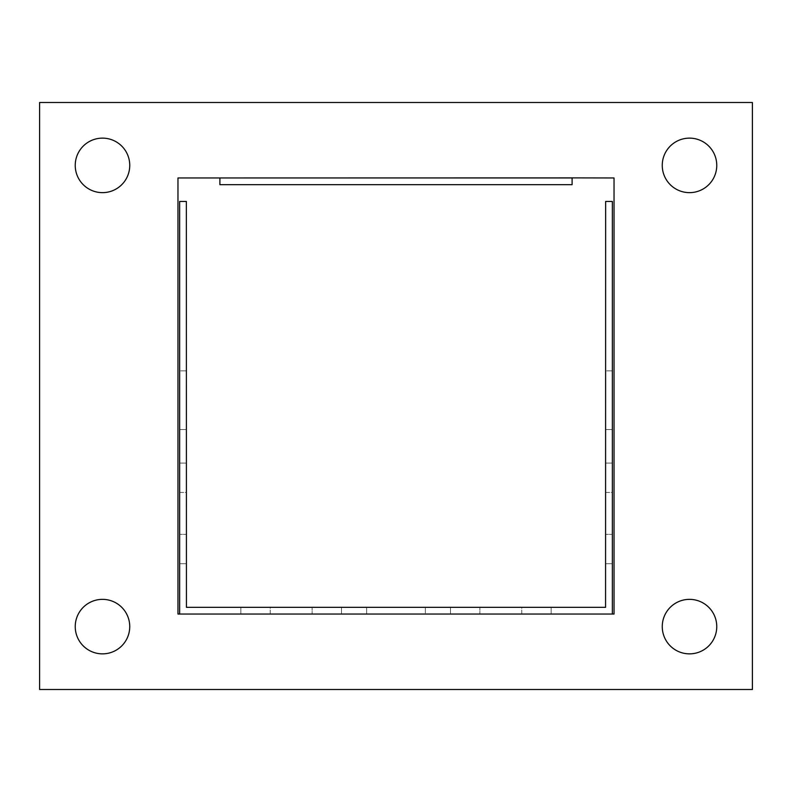 <?xml version="1.0" encoding="UTF-8"?>
<svg xmlns="http://www.w3.org/2000/svg" width="792" height="792" viewBox="0 0 792 792"><rect width="100%" height="100%" fill="white"/><g stroke="black" fill="none" stroke-linecap="round" stroke-linejoin="round"><path stroke-width="0.59" stroke-dasharray="3.96 2.97" d="M612.355 492.436L612.355 563.716L612.355 463.082L612.355 563.716L612.355 492.436L605.642 492.436L605.642 534.362L605.642 463.082L605.642 563.716L605.642 463.082L605.642 492.436L612.355 492.436M612.355 370.844L612.355 429.541L612.355 370.844L605.642 370.844L605.642 429.541L605.642 370.844L612.355 370.844M612.355 614.038L612.355 201.445L605.642 201.445L605.563 607.325L186.437 607.325L186.358 201.445L179.645 201.445L179.645 614.038L614.038 614.038L614.038 177.962L572.101 177.883L177.962 177.962L177.962 614.038L179.645 614.038M605.642 534.362L605.642 563.716L605.642 534.362L612.355 534.362L605.642 534.362M521.789 607.325L450.509 607.325L551.143 607.325L450.509 607.325L521.789 607.325L521.789 614.038L479.863 614.038L551.143 614.038L450.509 614.038L551.143 614.038L521.789 614.038L521.789 607.325M270.211 607.325L341.491 607.325L240.857 607.325L341.491 607.325L270.211 607.325L270.211 614.038L312.137 614.038L240.857 614.038L341.491 614.038L240.857 614.038L270.211 614.038L270.211 607.325M425.353 607.325L366.647 607.325L425.353 607.325L425.353 614.038L366.647 614.038L425.353 614.038L425.353 607.325M186.358 492.436L186.358 563.716L186.358 463.082L186.358 563.716L186.358 492.436L179.645 492.436L179.645 534.362L179.645 463.082L179.645 563.716L179.645 463.082L179.645 492.436L186.358 492.436M186.358 370.844L186.358 429.541L186.358 370.844L179.645 370.844L179.645 429.541L179.645 370.844L186.358 370.844M179.645 534.362L179.645 563.716L179.645 534.362L186.358 534.362L179.645 534.362M479.863 614.038L450.509 614.038L479.863 614.038L479.863 607.325L479.863 614.038M312.137 614.038L341.491 614.038L312.137 614.038L312.137 607.325L312.137 614.038M366.647 607.325L366.647 614.038L366.647 607.325M179.645 429.541L186.358 429.541L179.645 429.541M605.642 429.541L612.355 429.541L605.642 429.541M716.76 626.611A27.255 27.255 0 0 0 675.883 603.009A27.255 27.255 0 0 0 675.883 650.212A27.255 27.255 0 0 0 716.76 626.611M129.749 165.389A27.255 27.255 0 0 0 88.862 141.788A27.255 27.255 0 0 0 88.862 188.991A27.255 27.255 0 0 0 129.749 165.389M39.6 102.495L39.6 689.505L752.4 689.505L752.4 102.495L39.6 102.495M662.251 165.389A27.255 27.255 0 0 0 703.138 188.991A27.255 27.255 0 0 0 703.138 141.788A27.255 27.255 0 0 0 662.251 165.389M75.24 626.611A27.255 27.255 0 0 0 116.117 650.212A27.255 27.255 0 0 0 116.117 603.009A27.255 27.255 0 0 0 75.24 626.611M572.101 184.675L572.101 177.962L219.899 177.962L219.899 184.675L572.101 184.675M219.899 177.883L572.101 177.883M240.857 607.325L240.857 614.038L240.857 607.325M341.491 607.325L341.491 614.038L341.491 607.325M551.143 607.325L551.143 614.038L551.143 607.325M450.509 607.325L450.509 614.038L450.509 607.325M612.355 463.082L605.642 463.082L612.355 463.082M612.355 563.716L605.642 563.716L612.355 563.716M179.645 463.082L186.358 463.082L179.645 463.082M179.645 563.716L186.358 563.716L179.645 563.716"/><path stroke-width="1.19" d="M612.355 614.038L612.355 201.445L605.642 201.445L605.563 607.325L186.437 607.325L186.358 201.445L179.645 201.445L179.645 614.038L614.038 614.038L614.038 177.962L572.101 177.883L177.962 177.962L177.962 614.038L179.645 614.038M716.76 626.611A27.255 27.255 0 0 0 675.883 603.009A27.255 27.255 0 0 0 675.883 650.212A27.255 27.255 0 0 0 716.76 626.611M129.749 165.389A27.255 27.255 0 0 0 88.862 141.788A27.255 27.255 0 0 0 88.862 188.991A27.255 27.255 0 0 0 129.749 165.389M39.6 102.495L39.6 689.505L752.4 689.505L752.4 102.495L39.6 102.495M662.251 165.389A27.255 27.255 0 0 0 703.138 188.991A27.255 27.255 0 0 0 703.138 141.788A27.255 27.255 0 0 0 662.251 165.389M75.24 626.611A27.255 27.255 0 0 0 116.117 650.212A27.255 27.255 0 0 0 116.117 603.009A27.255 27.255 0 0 0 75.24 626.611M572.101 184.675L572.101 177.962L219.899 177.962L219.899 184.675L572.101 184.675"/></g></svg>
